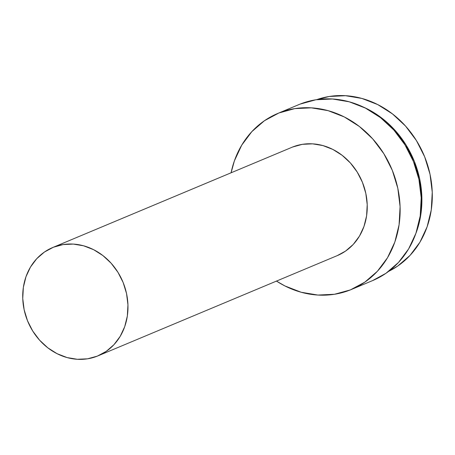 <?xml version="1.0" encoding="UTF-8"?>
<svg xmlns="http://www.w3.org/2000/svg" width="455" height="455" viewBox="0 0 455 455"><rect width="100%" height="100%" fill="white"/><g stroke="black" fill="none" stroke-linecap="round" stroke-linejoin="round"><path stroke-width="0.68" d="M277.749 113.454A95.408 83.686 67.3 0 0 231.089 172.786L234.393 160.86L241.724 145.151L251.86 131.609L264.4 120.751L278.875 112.994L300.004 104.138A95.408 83.686 -112.7 0 0 298.878 104.599L277.749 113.454A95.408 83.686 67.3 0 1 278.875 112.994L294.721 108.631L311.334 107.841L328.072 110.65L344.293 116.941L359.376 126.484L372.736 138.911L383.861 153.739L392.329 170.398L397.807 188.251L400.087 206.61L399.086 224.776L394.838 242.043L387.506 257.746L377.371 271.294L364.83 282.151L350.356 289.909A95.408 83.686 67.3 0 1 276.464 281.088L284.938 285.956L301.159 292.252L317.897 295.056L334.505 294.266L350.356 289.909A95.408 83.686 67.3 0 0 351.482 289.448L372.611 280.593A95.408 83.686 -112.7 0 0 413.197 160.905A95.408 83.686 -112.7 0 0 300.004 104.138L278.875 112.994A95.408 83.686 67.3 0 1 392.062 169.755A95.408 83.686 67.3 0 1 351.482 289.448M98.035 355.838L337.303 255.602A58.712 51.5 -112.7 0 0 362.277 181.943A58.712 51.5 -112.7 0 0 292.622 147.016L53.354 247.253A58.712 51.5 67.3 0 1 123.009 282.185A58.712 51.5 67.3 0 1 98.035 355.838A58.712 51.5 67.3 0 1 97.342 356.123L87.587 358.807L77.367 359.291L67.067 357.567L57.085 353.689L47.803 347.819L39.585 340.175L32.737 331.047L27.527 320.798L24.155 309.81L22.75 298.508L23.364 287.332L25.98 276.708L30.491 267.039L36.73 258.707L44.448 252.024L53.354 247.253L292.622 147.016A58.712 51.5 -112.7 0 0 291.928 147.301L52.661 247.537A58.712 51.5 67.3 0 1 53.354 247.253L63.108 244.568L73.329 244.085L83.629 245.808L93.611 249.681L102.893 255.556L111.117 263.2L117.964 272.323L123.174 282.578L126.541 293.566L127.946 304.861L127.332 316.043L124.715 326.667L120.205 336.33L113.972 344.668L106.248 351.351L97.342 356.123A58.712 51.5 67.3 0 1 27.687 321.19A58.712 51.5 67.3 0 1 52.661 247.537M337.24 255.625L345.516 251.109L353.234 244.432L359.473 236.094L363.983 226.431L366.599 215.806L367.213 204.625L365.809 193.329L362.436 182.341L357.226 172.087L350.378 162.964L342.16 155.32L332.878 149.445L322.896 145.572L312.596 143.843L302.376 144.332L292.622 147.016M372.514 280.633L385.959 273.296L398.506 262.438L408.635 248.896L415.967 233.188L420.215 215.92L421.216 197.76L418.936 179.401L413.459 161.542L404.99 144.883L393.865 130.056L380.505 117.635L365.428 108.091L349.201 101.795L332.468 98.991L315.855 99.781L300.004 104.138M362.737 106.783L367.339 108.95L382.075 118.272L395.122 130.409L405.997 144.895L414.266 161.172L419.618 178.616L421.848 196.549L420.869 214.294L415.842 233.54A93.207 81.752 67.3 0 0 362.76 106.8M388.667 271.345A93.207 81.752 -112.7 0 0 424.151 155.559A93.207 81.752 -112.7 0 0 316.731 99.645L329.318 96.477L345.544 95.704L361.896 98.445L377.741 104.593L392.477 113.915L405.53 126.052L416.399 140.538L424.669 156.816L430.021 174.254L432.25 192.192L431.272 209.937L427.12 226.806L419.959 242.151L410.057 255.38L397.807 265.987L388.661 271.345"/></g></svg>
